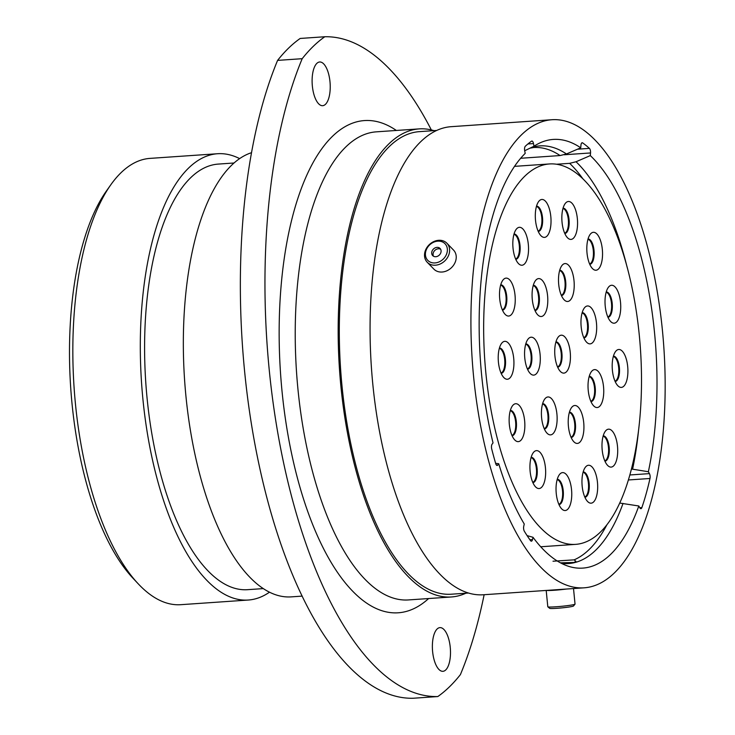 <?xml version="1.0" encoding="UTF-8"?>
<svg xmlns="http://www.w3.org/2000/svg" width="735" height="735" viewBox="0 0 735 735"><rect width="100%" height="100%" fill="white"/><g stroke="black" fill="none" stroke-linecap="round" stroke-linejoin="round"><path stroke-width="1.1" d="M639.799 507.729L641.875 507.591A3.638 1.488 -93.9 0 1 640.911 508.684A3.638 1.488 -93.9 0 1 640.231 508.372A3.638 1.488 -93.9 0 1 639.873 507.867L638.816 505.983L619.78 503.071M527.114 535.631L533.004 537.285L532.489 539.591A3.638 1.488 -93.9 0 1 531.387 541.18A3.638 1.488 -93.9 0 1 530.707 540.859A3.638 1.488 -93.9 0 1 530.514 540.62A221.116 90.478 86.1 0 1 524.367 531.295A3.638 1.488 -93.9 0 1 523.733 526.324L524.248 524.018A214.85 87.915 86.1 0 1 498.725 463.73L497.779 465.034A3.638 1.488 -93.9 0 1 497.154 465.448A3.638 1.488 -93.9 0 1 496.474 465.126A3.638 1.488 -93.9 0 1 495.712 463.62A221.116 90.478 86.1 0 1 491.715 448.966A3.638 1.488 -93.9 0 1 492.092 444.188L493.029 442.893A214.85 87.915 86.1 0 1 525.194 153.394L524.689 150.73A3.638 1.488 -93.9 0 1 525.35 146.21A221.116 90.478 86.1 0 1 531.534 141.175A3.638 1.488 -93.9 0 1 531.883 141.047A3.638 1.488 -93.9 0 1 533.491 143.573L527.914 143.959M614.295 229.026L616.968 235.237M553.014 561.218L574.145 559.85L575.882 561.329L574.154 562.459L562.275 562.78A208.115 85.159 86.1 0 1 562.238 562.78L560.41 562.817M239.601 158.604A223.679 91.526 86.1 0 0 217.514 153.734L150.032 158.383A223.679 91.526 86.1 0 0 110.719 184.908A223.679 91.526 86.1 0 0 74.106 387.832A223.679 91.526 86.1 0 0 138.217 583.811A223.679 91.526 86.1 0 0 139.356 585.005A223.679 91.526 86.1 0 0 180.801 604.684L248.283 600.036A223.679 91.526 86.1 0 0 269.497 592.18M323.722 63.917A21.903 8.967 86.1 0 0 319.661 61.988A21.903 8.967 86.1 0 0 312.118 79.536A21.903 8.967 86.1 0 0 318.613 103.764A21.903 8.967 86.1 0 0 322.674 105.693A21.903 8.967 86.1 0 0 330.217 88.136A21.903 8.967 86.1 0 0 323.722 63.917M443.977 629.546A21.903 8.967 86.1 0 0 439.925 627.616A21.903 8.967 86.1 0 0 432.382 645.165A21.903 8.967 86.1 0 0 438.878 669.392A21.903 8.967 86.1 0 0 442.939 671.312A21.903 8.967 86.1 0 0 450.481 653.764A21.903 8.967 86.1 0 0 443.977 629.546M431.326 129.92A363.926 148.911 86.1 0 0 389.431 68.906A363.926 148.911 86.1 0 0 324.787 36.75L300.183 38.45A343.034 140.367 86.1 0 0 277.591 60.389L302.195 58.69A363.926 148.911 86.1 0 0 283.37 461.764A363.926 148.911 86.1 0 0 437.812 696.55A343.034 140.367 86.1 0 0 460.404 674.611A363.926 148.911 86.1 0 0 484.135 594.716M217.514 153.734A223.679 91.526 86.1 0 0 140.468 332.983A223.679 91.526 86.1 0 0 206.838 580.347A223.679 91.526 86.1 0 0 248.283 600.036M233.95 163.005L218.231 164.089A213.297 87.281 86.1 0 0 144.749 335.022A213.297 87.281 86.1 0 0 208.042 570.911A213.297 87.281 86.1 0 0 247.576 589.681L263.295 588.597M251.471 152.705A223.477 91.443 86.1 0 0 183.337 341.003A223.477 91.443 86.1 0 0 249.799 577.205A223.477 91.443 86.1 0 0 291.216 596.875L302.204 596.113M433.99 130.637A234.594 95.991 86.1 0 0 419.143 128.891A234.594 95.991 86.1 0 0 338.339 316.886A234.594 95.991 86.1 0 0 407.943 576.323A234.594 95.991 86.1 0 0 451.419 596.967A234.594 95.991 86.1 0 0 465.889 593.2M436.581 130.453L419.336 131.648A231.837 94.861 86.1 0 0 339.478 317.428A231.837 94.861 86.1 0 0 408.274 573.814A231.837 94.861 86.1 0 0 451.235 594.211L468.48 593.026M551.902 119.731L451.051 126.686A234.594 95.991 86.1 0 0 370.238 314.69A234.594 95.991 86.1 0 0 439.852 574.127A234.594 95.991 86.1 0 0 483.327 594.771L584.178 587.816A234.594 95.991 86.1 0 0 664.991 399.812A234.594 95.991 86.1 0 0 595.378 140.385A234.594 95.991 86.1 0 0 551.902 119.731A234.594 95.991 86.1 0 0 471.089 307.735A234.594 95.991 86.1 0 0 540.703 567.172A234.594 95.991 86.1 0 0 584.178 587.816M533.004 537.285A214.85 87.915 86.1 0 0 543.009 549.21A214.85 87.915 86.1 0 0 568.32 566.235A214.85 87.915 86.1 0 0 638.816 505.983M641.875 507.591A221.116 90.478 86.1 0 0 649.988 478.485L628.443 479.964M520.646 158.273L560.07 155.554L566.455 153.973L580.733 147.808A214.85 87.915 86.1 0 0 539.159 143.288A214.85 87.915 86.1 0 0 533.996 146.228L533.491 143.573M580.733 147.808L580.953 145.172A3.638 1.488 -93.9 0 1 582.184 142.746A3.638 1.488 -93.9 0 1 582.671 142.902L581.716 142.967M577.535 149.196L589.406 148.369A221.116 90.478 86.1 0 0 582.671 142.902M589.406 148.369A3.638 1.488 -93.9 0 1 590.527 152.953L564.315 154.763M629.904 474.966L649.428 473.616L648.371 471.732A214.85 87.915 86.1 0 0 590.306 155.59L590.527 152.953M649.428 473.616A3.638 1.488 -93.9 0 1 649.988 478.485M556.542 164.236L569.643 163.335L576.029 161.755L590.306 155.59M648.371 471.732L631.484 469.013M495.62 463.316L498.725 463.73M324.787 36.75A343.034 140.367 86.1 0 0 302.195 58.69M437.812 696.55L413.208 698.25A363.926 148.911 -93.9 0 1 258.766 463.463A363.926 148.911 -93.9 0 1 277.591 60.389M138.217 583.811L132.906 578.142A216.935 88.77 -93.9 0 1 70.725 388.062A216.935 88.77 -93.9 0 1 106.226 191.256L110.719 184.908M524.698 150.739L533.996 146.228M575.018 604.152L573.484 606.017A11.971 0.781 174.4 0 1 560.529 608.01A11.971 0.781 174.4 0 1 549.707 608.35L547.841 606.825A13.68 0.891 -5.6 0 0 560.208 606.439A13.68 0.891 -5.6 0 0 575.018 604.152A13.68 0.891 -5.6 0 0 575.036 604.087L573.511 588.551M546.197 590.435L547.805 606.77A13.68 0.891 -5.6 0 0 547.841 606.825M548.622 590.269A11.98 0.781 -5.6 0 0 558.738 589.782A11.98 0.781 -5.6 0 0 564.232 589.194M546.583 590.407A13.68 0.891 -5.6 0 0 558.582 589.911A13.68 0.891 -5.6 0 0 566.281 589.047M441.211 241.493A11.971 9.821 -44 0 0 426.52 249.266A11.971 9.821 -44 0 0 431.574 262.597A11.971 9.821 -44 0 0 446.264 254.834A11.971 9.821 -44 0 0 441.211 241.493M431.564 264.811A13.68 11.227 136 0 1 427.237 262.266A13.68 11.227 136 0 1 427.283 246.978A13.68 11.227 136 0 1 442.58 240.685A13.68 11.227 136 0 1 446.908 243.239A13.68 11.227 136 0 1 446.862 258.518A13.68 11.227 136 0 1 431.564 264.811M434.321 256.57A5.136 4.217 -44 0 0 440.063 254.209A5.136 4.217 -44 0 0 440.081 248.476A5.136 4.217 -44 0 0 438.464 247.52A5.136 4.217 -44 0 0 432.722 249.882A5.136 4.217 -44 0 0 432.704 255.615A5.136 4.217 -44 0 0 434.321 256.57M440.66 249.275A5.136 4.217 -44 0 0 439.824 248.926A5.136 4.217 -44 0 0 434.449 250.819A5.136 4.217 -44 0 0 433.485 256.221M446.908 243.239L453.523 250.075A13.68 11.227 136 0 1 453.467 265.353A13.68 11.227 136 0 1 438.179 271.647A13.68 11.227 136 0 1 433.852 269.102L427.237 262.266M573.851 441.753A19.009 7.773 -93.9 0 1 573.759 441.652A19.009 7.773 -93.9 0 1 568.311 425.005A19.009 7.773 -93.9 0 1 571.417 407.76A19.009 7.773 -93.9 0 1 578.28 407.181A19.009 7.773 -93.9 0 1 583.618 432.272A19.009 7.773 -93.9 0 1 573.851 441.753M547.061 433.209A19.009 7.773 -93.9 0 1 546.959 433.108A19.009 7.773 -93.9 0 1 541.511 416.46A19.009 7.773 -93.9 0 1 544.626 399.215A19.009 7.773 -93.9 0 1 551.489 398.636A19.009 7.773 -93.9 0 1 556.818 423.727A19.009 7.773 -93.9 0 1 547.061 433.209M530.22 373.454A19.009 7.773 -93.9 0 1 530.119 373.352A19.009 7.773 -93.9 0 1 524.671 356.705A19.009 7.773 -93.9 0 1 527.785 339.46A19.009 7.773 -93.9 0 1 534.648 338.881A19.009 7.773 -93.9 0 1 539.977 363.972A19.009 7.773 -93.9 0 1 530.22 373.454M537.726 314.846A19.009 7.773 -93.9 0 1 537.625 314.745A19.009 7.773 -93.9 0 1 532.177 298.098A19.009 7.773 -93.9 0 1 535.291 280.853A19.009 7.773 -93.9 0 1 542.154 280.274A19.009 7.773 -93.9 0 1 547.483 305.365A19.009 7.773 -93.9 0 1 537.726 314.846M564.149 299.816A19.009 7.773 -93.9 0 1 564.048 299.715A19.009 7.773 -93.9 0 1 558.6 283.067A19.009 7.773 -93.9 0 1 561.715 265.822A19.009 7.773 -93.9 0 1 568.578 265.243A19.009 7.773 -93.9 0 1 573.906 290.334A19.009 7.773 -93.9 0 1 564.149 299.816M586.603 342.198A19.009 7.773 -93.9 0 1 586.512 342.097A19.009 7.773 -93.9 0 1 581.063 325.449A19.009 7.773 -93.9 0 1 584.178 308.204A19.009 7.773 -93.9 0 1 591.032 307.625A19.009 7.773 -93.9 0 1 596.37 332.716A19.009 7.773 -93.9 0 1 586.603 342.198M593.669 405.867A19.009 7.773 -93.9 0 1 593.577 405.766A19.009 7.773 -93.9 0 1 588.129 389.118A19.009 7.773 -93.9 0 1 591.234 371.873A19.009 7.773 -93.9 0 1 598.097 371.294A19.009 7.773 -93.9 0 1 603.435 396.385A19.009 7.773 -93.9 0 1 593.669 405.867M607.625 465.42A19.009 7.773 -93.9 0 1 607.533 465.319A19.009 7.773 -93.9 0 1 602.084 448.672A19.009 7.773 -93.9 0 1 605.19 431.427A19.009 7.773 -93.9 0 1 612.053 430.848A19.009 7.773 -93.9 0 1 617.391 455.939A19.009 7.773 -93.9 0 1 607.625 465.42M587.605 501.509A19.009 7.773 -93.9 0 1 587.504 501.408A19.009 7.773 -93.9 0 1 582.056 484.751A19.009 7.773 -93.9 0 1 585.17 467.515A19.009 7.773 -93.9 0 1 592.033 466.936A19.009 7.773 -93.9 0 1 597.362 492.027A19.009 7.773 -93.9 0 1 587.605 501.509M561.678 508.859A19.009 7.773 -93.9 0 1 561.586 508.758A19.009 7.773 -93.9 0 1 556.138 492.11A19.009 7.773 -93.9 0 1 559.243 474.865A19.009 7.773 -93.9 0 1 566.106 474.286A19.009 7.773 -93.9 0 1 571.444 499.377A19.009 7.773 -93.9 0 1 561.678 508.859M535.576 486.873A19.009 7.773 -93.9 0 1 535.475 486.772A19.009 7.773 -93.9 0 1 530.027 470.124A19.009 7.773 -93.9 0 1 533.141 452.879A19.009 7.773 -93.9 0 1 540.005 452.301A19.009 7.773 -93.9 0 1 545.342 477.392A19.009 7.773 -93.9 0 1 535.576 486.873M514.785 439.971A19.009 7.773 -93.9 0 1 514.684 439.87A19.009 7.773 -93.9 0 1 509.236 423.222A19.009 7.773 -93.9 0 1 512.35 405.977A19.009 7.773 -93.9 0 1 519.213 405.398A19.009 7.773 -93.9 0 1 524.542 430.489A19.009 7.773 -93.9 0 1 514.785 439.971M503.861 377.588A19.009 7.773 -93.9 0 1 503.76 377.487A19.009 7.773 -93.9 0 1 498.312 360.83A19.009 7.773 -93.9 0 1 501.426 343.594A19.009 7.773 -93.9 0 1 508.289 343.006A19.009 7.773 -93.9 0 1 513.618 368.097A19.009 7.773 -93.9 0 1 503.861 377.588M505.166 314.369A19.009 7.773 -93.9 0 1 505.064 314.268A19.009 7.773 -93.9 0 1 499.616 297.62A19.009 7.773 -93.9 0 1 502.731 280.375A19.009 7.773 -93.9 0 1 509.594 279.796A19.009 7.773 -93.9 0 1 514.932 304.887A19.009 7.773 -93.9 0 1 505.166 314.369M518.46 263.562A19.009 7.773 -93.9 0 1 518.368 263.461A19.009 7.773 -93.9 0 1 512.92 246.804A19.009 7.773 -93.9 0 1 516.034 229.568A19.009 7.773 -93.9 0 1 522.897 228.989A19.009 7.773 -93.9 0 1 528.226 254.08A19.009 7.773 -93.9 0 1 518.46 263.562M540.951 235.714A19.009 7.773 -93.9 0 1 540.85 235.613A19.009 7.773 -93.9 0 1 535.402 218.956A19.009 7.773 -93.9 0 1 538.516 201.721A19.009 7.773 -93.9 0 1 545.379 201.133A19.009 7.773 -93.9 0 1 550.717 226.224A19.009 7.773 -93.9 0 1 540.951 235.714M567.484 237.736A19.009 7.773 -93.9 0 1 567.392 237.635A19.009 7.773 -93.9 0 1 561.944 220.987A19.009 7.773 -93.9 0 1 565.059 203.742A19.009 7.773 -93.9 0 1 571.922 203.163A19.009 7.773 -93.9 0 1 577.251 228.254A19.009 7.773 -93.9 0 1 567.484 237.736M592.465 268.56A19.009 7.773 -93.9 0 1 592.364 268.459A19.009 7.773 -93.9 0 1 586.916 251.802A19.009 7.773 -93.9 0 1 590.03 234.566A19.009 7.773 -93.9 0 1 596.893 233.978A19.009 7.773 -93.9 0 1 602.231 259.069A19.009 7.773 -93.9 0 1 592.465 268.56M610.656 321.526A19.009 7.773 -93.9 0 1 610.564 321.425A19.009 7.773 -93.9 0 1 605.116 304.768A19.009 7.773 -93.9 0 1 608.222 287.532A19.009 7.773 -93.9 0 1 615.085 286.944A19.009 7.773 -93.9 0 1 620.423 312.035A19.009 7.773 -93.9 0 1 610.656 321.526M617.832 385.728A19.009 7.773 -93.9 0 1 617.74 385.627A19.009 7.773 -93.9 0 1 612.292 368.97A19.009 7.773 -93.9 0 1 615.406 351.734A19.009 7.773 -93.9 0 1 622.26 351.155A19.009 7.773 -93.9 0 1 627.598 376.246A19.009 7.773 -93.9 0 1 617.832 385.728M560.364 371.441A19.009 7.773 -93.9 0 1 560.272 371.34A19.009 7.773 -93.9 0 1 554.824 354.683A19.009 7.773 -93.9 0 1 557.929 337.448A19.009 7.773 -93.9 0 1 564.792 336.869A19.009 7.773 -93.9 0 1 570.13 361.96A19.009 7.773 -93.9 0 1 560.364 371.441M540.363 527.583A190.659 78.011 86.1 0 0 575.698 544.359A190.659 78.011 86.1 0 0 641.37 391.571A190.659 78.011 86.1 0 0 584.794 180.727A190.659 78.011 86.1 0 0 549.468 163.951A190.659 78.011 86.1 0 0 483.795 316.739A190.659 78.011 86.1 0 0 540.363 527.583M419.143 128.891L376.201 131.85A234.594 95.991 86.1 0 0 295.396 319.854A234.594 95.991 86.1 0 0 365.001 579.29A234.594 95.991 86.1 0 0 408.476 599.935L451.419 596.967M428.624 598.538A246.73 100.961 -93.9 0 1 352.552 591.078A246.73 100.961 -93.9 0 1 281.551 280.972A246.73 100.961 -93.9 0 1 396.358 130.463M529.917 539.775L532.489 539.591M496.474 465.117L497.779 465.034M561.356 563.313A209.328 85.655 86.1 0 0 623.032 503.429M574.145 559.85A208.115 85.159 86.1 0 0 606.77 525.029M582.901 178.825A208.115 85.159 86.1 0 0 569.643 163.335M632.587 469.178A209.328 85.655 86.1 0 0 638.458 431.316M627.148 267.31A209.328 85.655 86.1 0 0 576.029 161.755M560.07 155.554A208.115 85.159 86.1 0 0 533.61 147.542L530.027 148.158M566.455 153.973A209.328 85.655 86.1 0 0 531.24 147.57M569.414 412.216A12.679 5.191 -93.9 0 1 571.784 413.336A12.679 5.191 -93.9 0 1 575.542 427.375A12.679 5.191 -93.9 0 1 571.159 437.509M571.021 437.187A12.403 5.071 86.1 0 0 574.834 426.769A12.403 5.071 86.1 0 0 571.141 413.621A12.403 5.071 86.1 0 0 569.322 412.555M542.623 403.671A12.679 5.191 -93.9 0 1 544.984 404.792A12.679 5.191 -93.9 0 1 548.751 418.831A12.679 5.191 -93.9 0 1 544.359 428.974M544.222 428.652A12.403 5.071 86.1 0 0 548.034 418.233A12.403 5.071 86.1 0 0 544.35 405.086A12.403 5.071 86.1 0 0 542.522 404.011M525.782 343.916A12.679 5.191 -93.9 0 1 528.143 345.037A12.679 5.191 -93.9 0 1 531.91 359.075A12.679 5.191 -93.9 0 1 527.519 369.209M527.381 368.887A12.403 5.071 86.1 0 0 531.194 358.478A12.403 5.071 86.1 0 0 527.509 345.331A12.403 5.071 86.1 0 0 525.681 344.256M533.288 285.318A12.679 5.191 -93.9 0 1 535.659 286.429A12.679 5.191 -93.9 0 1 539.416 300.468A12.679 5.191 -93.9 0 1 535.034 310.611M534.887 310.289A12.403 5.071 86.1 0 0 538.7 299.871A12.403 5.071 86.1 0 0 535.016 286.723A12.403 5.071 86.1 0 0 533.187 285.649M559.712 270.278A12.679 5.191 -93.9 0 1 562.073 271.399A12.679 5.191 -93.9 0 1 565.84 285.437A12.679 5.191 -93.9 0 1 561.448 295.571M561.31 295.25A12.403 5.071 86.1 0 0 565.123 284.831A12.403 5.071 86.1 0 0 561.439 271.684A12.403 5.071 86.1 0 0 559.611 270.618M582.166 312.66A12.679 5.191 -93.9 0 1 584.536 313.771A12.679 5.191 -93.9 0 1 588.303 327.819A12.679 5.191 -93.9 0 1 583.912 337.953M583.774 337.631A12.403 5.071 86.1 0 0 587.587 327.213A12.403 5.071 86.1 0 0 583.902 314.065A12.403 5.071 86.1 0 0 582.074 313M589.231 376.329A12.679 5.191 -93.9 0 1 591.601 377.45A12.679 5.191 -93.9 0 1 595.359 391.489A12.679 5.191 -93.9 0 1 590.977 401.622M590.839 401.301A12.403 5.071 86.1 0 0 594.652 390.891A12.403 5.071 86.1 0 0 590.958 377.744A12.403 5.071 86.1 0 0 589.139 376.669M603.187 435.883A12.679 5.191 -93.9 0 1 605.557 437.003A12.679 5.191 -93.9 0 1 609.315 451.042A12.679 5.191 -93.9 0 1 604.933 461.176M604.795 460.854A12.403 5.071 86.1 0 0 608.608 450.436A12.403 5.071 86.1 0 0 604.914 437.288A12.403 5.071 86.1 0 0 603.095 436.222M583.167 471.971A12.679 5.191 -93.9 0 1 585.538 473.083A12.679 5.191 -93.9 0 1 589.295 487.13A12.679 5.191 -93.9 0 1 584.913 497.264M584.766 496.943A12.403 5.071 86.1 0 0 588.579 486.524A12.403 5.071 86.1 0 0 584.895 473.377A12.403 5.071 86.1 0 0 583.066 472.311M557.24 479.33A12.679 5.191 -93.9 0 1 559.611 480.442A12.679 5.191 -93.9 0 1 563.368 494.48A12.679 5.191 -93.9 0 1 558.986 504.623M558.848 504.302A12.403 5.071 86.1 0 0 562.661 493.883A12.403 5.071 86.1 0 0 558.967 480.736A12.403 5.071 86.1 0 0 557.148 479.661M531.139 457.335A12.679 5.191 -93.9 0 1 533.509 458.456A12.679 5.191 -93.9 0 1 537.267 472.495A12.679 5.191 -93.9 0 1 532.884 482.629M532.737 482.307A12.403 5.071 86.1 0 0 536.55 471.898A12.403 5.071 86.1 0 0 532.866 458.75A12.403 5.071 86.1 0 0 531.038 457.675M510.347 410.433A12.679 5.191 -93.9 0 1 512.718 411.554A12.679 5.191 -93.9 0 1 516.475 425.593A12.679 5.191 -93.9 0 1 512.093 435.726M511.946 435.405A12.403 5.071 86.1 0 0 515.759 424.995A12.403 5.071 86.1 0 0 512.074 411.848A12.403 5.071 86.1 0 0 510.246 410.773M499.423 348.05A12.679 5.191 -93.9 0 1 501.784 349.162A12.679 5.191 -93.9 0 1 505.551 363.209A12.679 5.191 -93.9 0 1 501.16 373.343M501.022 373.022A12.403 5.071 86.1 0 0 504.835 362.603A12.403 5.071 86.1 0 0 501.151 349.456A12.403 5.071 86.1 0 0 499.322 348.39M500.728 284.84A12.679 5.191 -93.9 0 1 503.098 285.952A12.679 5.191 -93.9 0 1 506.856 299.99A12.679 5.191 -93.9 0 1 502.474 310.133M502.327 309.812A12.403 5.071 86.1 0 0 506.139 299.393A12.403 5.071 86.1 0 0 502.455 286.246A12.403 5.071 86.1 0 0 500.627 285.171M514.022 234.024A12.679 5.191 -93.9 0 1 516.393 235.136A12.679 5.191 -93.9 0 1 520.159 249.183A12.679 5.191 -93.9 0 1 515.768 259.317M515.63 258.996A12.403 5.071 86.1 0 0 519.443 248.577A12.403 5.071 86.1 0 0 515.759 235.43A12.403 5.071 86.1 0 0 513.93 234.364M536.513 206.177A12.679 5.191 -93.9 0 1 538.884 207.288A12.679 5.191 -93.9 0 1 542.641 221.336A12.679 5.191 -93.9 0 1 538.259 231.47M538.112 231.148A12.403 5.071 86.1 0 0 541.925 220.73A12.403 5.071 86.1 0 0 538.24 207.582A12.403 5.071 86.1 0 0 536.412 206.517M563.047 208.207A12.679 5.191 -93.9 0 1 565.417 209.319A12.679 5.191 -93.9 0 1 569.184 223.357A12.679 5.191 -93.9 0 1 564.792 233.5M564.655 233.179A12.403 5.071 86.1 0 0 568.467 222.76A12.403 5.071 86.1 0 0 564.783 209.613A12.403 5.071 86.1 0 0 562.955 208.538M588.028 239.022A12.679 5.191 -93.9 0 1 590.398 240.134A12.679 5.191 -93.9 0 1 594.156 254.181A12.679 5.191 -93.9 0 1 589.773 264.315M589.626 263.994A12.403 5.071 86.1 0 0 593.439 253.575A12.403 5.071 86.1 0 0 589.755 240.428A12.403 5.071 86.1 0 0 587.926 239.362M606.219 291.988A12.679 5.191 -93.9 0 1 608.589 293.1A12.679 5.191 -93.9 0 1 612.347 307.147A12.679 5.191 -93.9 0 1 607.964 317.281M607.827 316.96A12.403 5.071 86.1 0 0 611.639 306.541A12.403 5.071 86.1 0 0 607.955 293.394A12.403 5.071 86.1 0 0 606.127 292.319M613.394 356.19A12.679 5.191 -93.9 0 1 615.765 357.302A12.679 5.191 -93.9 0 1 619.532 371.35A12.679 5.191 -93.9 0 1 615.14 381.483M615.002 381.162A12.403 5.071 86.1 0 0 618.815 370.743A12.403 5.071 86.1 0 0 615.131 357.596A12.403 5.071 86.1 0 0 613.302 356.53M555.926 341.904A12.679 5.191 -93.9 0 1 558.297 343.015A12.679 5.191 -93.9 0 1 562.054 357.063A12.679 5.191 -93.9 0 1 557.672 367.197M557.534 366.875A12.403 5.071 86.1 0 0 561.347 356.457A12.403 5.071 86.1 0 0 557.654 343.309A12.403 5.071 86.1 0 0 555.835 342.244M575.698 544.359L540.721 546.766M549.468 163.951L514.491 166.358"/></g></svg>
